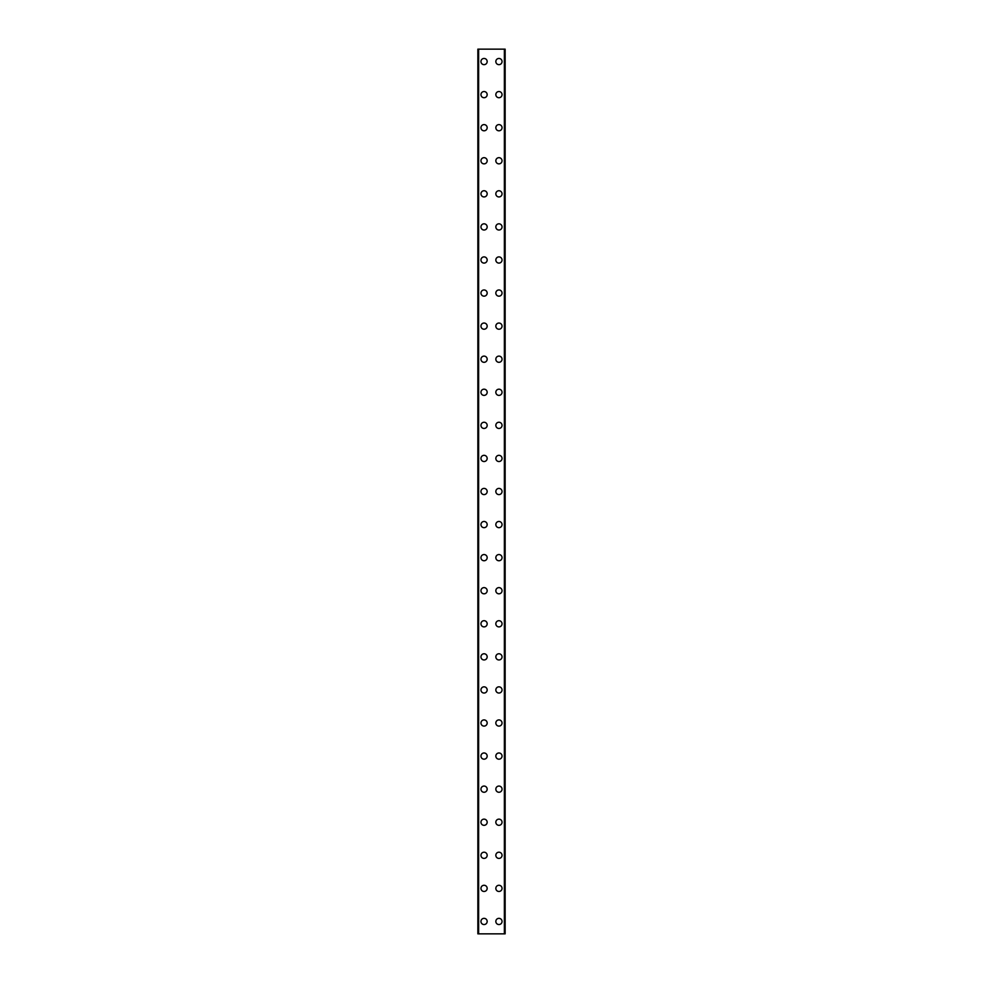 <?xml version="1.0" encoding="UTF-8"?>
<svg xmlns="http://www.w3.org/2000/svg" width="983" height="983" viewBox="0 0 983 983"><rect width="100%" height="100%" fill="white"/><g stroke="black" fill="none" stroke-linecap="round" stroke-linejoin="round"><path stroke-width="1.47" d="M480.957 921.452A3.096 3.096 0 0 1 484.054 918.343A3.096 3.096 0 0 1 487.163 921.452A3.096 3.096 0 0 1 484.054 924.548A3.096 3.096 0 0 1 480.957 921.452M480.957 888.374A3.096 3.096 0 0 1 484.054 885.278A3.096 3.096 0 0 1 487.163 888.374A3.096 3.096 0 0 1 484.054 891.47A3.096 3.096 0 0 1 480.957 888.374M480.957 855.296A3.096 3.096 0 0 1 484.054 852.2A3.096 3.096 0 0 1 487.163 855.296A3.096 3.096 0 0 1 484.054 858.405A3.096 3.096 0 0 1 480.957 855.296M480.957 822.23A3.096 3.096 0 0 1 484.054 819.134A3.096 3.096 0 0 1 487.163 822.23A3.096 3.096 0 0 1 484.054 825.327A3.096 3.096 0 0 1 480.957 822.23M480.957 789.152A3.096 3.096 0 0 1 484.054 786.056A3.096 3.096 0 0 1 487.163 789.152A3.096 3.096 0 0 1 484.054 792.261A3.096 3.096 0 0 1 480.957 789.152M480.957 756.087A3.096 3.096 0 0 1 484.054 752.978A3.096 3.096 0 0 1 487.163 756.087A3.096 3.096 0 0 1 484.054 759.183A3.096 3.096 0 0 1 480.957 756.087M480.957 723.009A3.096 3.096 0 0 1 484.054 719.912A3.096 3.096 0 0 1 487.163 723.009A3.096 3.096 0 0 1 484.054 726.105A3.096 3.096 0 0 1 480.957 723.009M480.957 689.943A3.096 3.096 0 0 1 484.054 686.834A3.096 3.096 0 0 1 487.163 689.943A3.096 3.096 0 0 1 484.054 693.04A3.096 3.096 0 0 1 480.957 689.943M480.957 656.865A3.096 3.096 0 0 1 484.054 653.769A3.096 3.096 0 0 1 487.163 656.865A3.096 3.096 0 0 1 484.054 659.962A3.096 3.096 0 0 1 480.957 656.865M480.957 623.787A3.096 3.096 0 0 1 484.054 620.691A3.096 3.096 0 0 1 487.163 623.787A3.096 3.096 0 0 1 484.054 626.896A3.096 3.096 0 0 1 480.957 623.787M480.957 590.722A3.096 3.096 0 0 1 484.054 587.613A3.096 3.096 0 0 1 487.163 590.722A3.096 3.096 0 0 1 484.054 593.818A3.096 3.096 0 0 1 480.957 590.722M480.957 557.644A3.096 3.096 0 0 1 484.054 554.547A3.096 3.096 0 0 1 487.163 557.644A3.096 3.096 0 0 1 484.054 560.752A3.096 3.096 0 0 1 480.957 557.644M480.957 524.578A3.096 3.096 0 0 1 484.054 521.469A3.096 3.096 0 0 1 487.163 524.578A3.096 3.096 0 0 1 484.054 527.674A3.096 3.096 0 0 1 480.957 524.578M480.957 491.5A3.096 3.096 0 0 1 484.054 488.404A3.096 3.096 0 0 1 487.163 491.5A3.096 3.096 0 0 1 484.054 494.596A3.096 3.096 0 0 1 480.957 491.5M480.957 458.422A3.096 3.096 0 0 1 484.054 455.326A3.096 3.096 0 0 1 487.163 458.422A3.096 3.096 0 0 1 484.054 461.531A3.096 3.096 0 0 1 480.957 458.422M480.957 425.356A3.096 3.096 0 0 1 484.054 422.248A3.096 3.096 0 0 1 487.163 425.356A3.096 3.096 0 0 1 484.054 428.453A3.096 3.096 0 0 1 480.957 425.356M480.957 392.278A3.096 3.096 0 0 1 484.054 389.182A3.096 3.096 0 0 1 487.163 392.278A3.096 3.096 0 0 1 484.054 395.387A3.096 3.096 0 0 1 480.957 392.278M480.957 359.213A3.096 3.096 0 0 1 484.054 356.104A3.096 3.096 0 0 1 487.163 359.213A3.096 3.096 0 0 1 484.054 362.309A3.096 3.096 0 0 1 480.957 359.213M480.957 326.135A3.096 3.096 0 0 1 484.054 323.038A3.096 3.096 0 0 1 487.163 326.135A3.096 3.096 0 0 1 484.054 329.231A3.096 3.096 0 0 1 480.957 326.135M480.957 293.057A3.096 3.096 0 0 1 484.054 289.96A3.096 3.096 0 0 1 487.163 293.057A3.096 3.096 0 0 1 484.054 296.166A3.096 3.096 0 0 1 480.957 293.057M480.957 259.991A3.096 3.096 0 0 1 484.054 256.895A3.096 3.096 0 0 1 487.163 259.991A3.096 3.096 0 0 1 484.054 263.088A3.096 3.096 0 0 1 480.957 259.991M480.957 226.913A3.096 3.096 0 0 1 484.054 223.817A3.096 3.096 0 0 1 487.163 226.913A3.096 3.096 0 0 1 484.054 230.022A3.096 3.096 0 0 1 480.957 226.913M480.957 193.848A3.096 3.096 0 0 1 484.054 190.739A3.096 3.096 0 0 1 487.163 193.848A3.096 3.096 0 0 1 484.054 196.944A3.096 3.096 0 0 1 480.957 193.848M480.957 160.77A3.096 3.096 0 0 1 484.054 157.673A3.096 3.096 0 0 1 487.163 160.77A3.096 3.096 0 0 1 484.054 163.866A3.096 3.096 0 0 1 480.957 160.77M480.957 127.704A3.096 3.096 0 0 1 484.054 124.595A3.096 3.096 0 0 1 487.163 127.704A3.096 3.096 0 0 1 484.054 130.8A3.096 3.096 0 0 1 480.957 127.704M480.957 94.626A3.096 3.096 0 0 1 484.054 91.53A3.096 3.096 0 0 1 487.163 94.626A3.096 3.096 0 0 1 484.054 97.722A3.096 3.096 0 0 1 480.957 94.626M480.957 61.548A3.096 3.096 0 0 1 484.054 58.452A3.096 3.096 0 0 1 487.163 61.548A3.096 3.096 0 0 1 484.054 64.657A3.096 3.096 0 0 1 480.957 61.548M495.837 921.452A3.096 3.096 0 0 1 498.946 918.343A3.096 3.096 0 0 1 502.043 921.452A3.096 3.096 0 0 1 498.946 924.548A3.096 3.096 0 0 1 495.837 921.452M495.837 888.374A3.096 3.096 0 0 1 498.946 885.278A3.096 3.096 0 0 1 502.043 888.374A3.096 3.096 0 0 1 498.946 891.47A3.096 3.096 0 0 1 495.837 888.374M495.837 855.296A3.096 3.096 0 0 1 498.946 852.2A3.096 3.096 0 0 1 502.043 855.296A3.096 3.096 0 0 1 498.946 858.405A3.096 3.096 0 0 1 495.837 855.296M495.837 822.23A3.096 3.096 0 0 1 498.946 819.134A3.096 3.096 0 0 1 502.043 822.23A3.096 3.096 0 0 1 498.946 825.327A3.096 3.096 0 0 1 495.837 822.23M495.837 789.152A3.096 3.096 0 0 1 498.946 786.056A3.096 3.096 0 0 1 502.043 789.152A3.096 3.096 0 0 1 498.946 792.261A3.096 3.096 0 0 1 495.837 789.152M495.837 756.087A3.096 3.096 0 0 1 498.946 752.978A3.096 3.096 0 0 1 502.043 756.087A3.096 3.096 0 0 1 498.946 759.183A3.096 3.096 0 0 1 495.837 756.087M495.837 723.009A3.096 3.096 0 0 1 498.946 719.912A3.096 3.096 0 0 1 502.043 723.009A3.096 3.096 0 0 1 498.946 726.105A3.096 3.096 0 0 1 495.837 723.009M495.837 689.943A3.096 3.096 0 0 1 498.946 686.834A3.096 3.096 0 0 1 502.043 689.943A3.096 3.096 0 0 1 498.946 693.04A3.096 3.096 0 0 1 495.837 689.943M495.837 656.865A3.096 3.096 0 0 1 498.946 653.769A3.096 3.096 0 0 1 502.043 656.865A3.096 3.096 0 0 1 498.946 659.962A3.096 3.096 0 0 1 495.837 656.865M495.837 623.787A3.096 3.096 0 0 1 498.946 620.691A3.096 3.096 0 0 1 502.043 623.787A3.096 3.096 0 0 1 498.946 626.896A3.096 3.096 0 0 1 495.837 623.787M495.837 590.722A3.096 3.096 0 0 1 498.946 587.613A3.096 3.096 0 0 1 502.043 590.722A3.096 3.096 0 0 1 498.946 593.818A3.096 3.096 0 0 1 495.837 590.722M495.837 557.644A3.096 3.096 0 0 1 498.946 554.547A3.096 3.096 0 0 1 502.043 557.644A3.096 3.096 0 0 1 498.946 560.752A3.096 3.096 0 0 1 495.837 557.644M495.837 524.578A3.096 3.096 0 0 1 498.946 521.469A3.096 3.096 0 0 1 502.043 524.578A3.096 3.096 0 0 1 498.946 527.674A3.096 3.096 0 0 1 495.837 524.578M495.837 491.5A3.096 3.096 0 0 1 498.946 488.404A3.096 3.096 0 0 1 502.043 491.5A3.096 3.096 0 0 1 498.946 494.596A3.096 3.096 0 0 1 495.837 491.5M495.837 458.422A3.096 3.096 0 0 1 498.946 455.326A3.096 3.096 0 0 1 502.043 458.422A3.096 3.096 0 0 1 498.946 461.531A3.096 3.096 0 0 1 495.837 458.422M495.837 425.356A3.096 3.096 0 0 1 498.946 422.248A3.096 3.096 0 0 1 502.043 425.356A3.096 3.096 0 0 1 498.946 428.453A3.096 3.096 0 0 1 495.837 425.356M495.837 392.278A3.096 3.096 0 0 1 498.946 389.182A3.096 3.096 0 0 1 502.043 392.278A3.096 3.096 0 0 1 498.946 395.387A3.096 3.096 0 0 1 495.837 392.278M495.837 359.213A3.096 3.096 0 0 1 498.946 356.104A3.096 3.096 0 0 1 502.043 359.213A3.096 3.096 0 0 1 498.946 362.309A3.096 3.096 0 0 1 495.837 359.213M495.837 326.135A3.096 3.096 0 0 1 498.946 323.038A3.096 3.096 0 0 1 502.043 326.135A3.096 3.096 0 0 1 498.946 329.231A3.096 3.096 0 0 1 495.837 326.135M495.837 293.057A3.096 3.096 0 0 1 498.946 289.96A3.096 3.096 0 0 1 502.043 293.057A3.096 3.096 0 0 1 498.946 296.166A3.096 3.096 0 0 1 495.837 293.057M495.837 259.991A3.096 3.096 0 0 1 498.946 256.895A3.096 3.096 0 0 1 502.043 259.991A3.096 3.096 0 0 1 498.946 263.088A3.096 3.096 0 0 1 495.837 259.991M495.837 226.913A3.096 3.096 0 0 1 498.946 223.817A3.096 3.096 0 0 1 502.043 226.913A3.096 3.096 0 0 1 498.946 230.022A3.096 3.096 0 0 1 495.837 226.913M495.837 193.848A3.096 3.096 0 0 1 498.946 190.739A3.096 3.096 0 0 1 502.043 193.848A3.096 3.096 0 0 1 498.946 196.944A3.096 3.096 0 0 1 495.837 193.848M495.837 160.77A3.096 3.096 0 0 1 498.946 157.673A3.096 3.096 0 0 1 502.043 160.77A3.096 3.096 0 0 1 498.946 163.866A3.096 3.096 0 0 1 495.837 160.77M495.837 127.704A3.096 3.096 0 0 1 498.946 124.595A3.096 3.096 0 0 1 502.043 127.704A3.096 3.096 0 0 1 498.946 130.8A3.096 3.096 0 0 1 495.837 127.704M495.837 94.626A3.096 3.096 0 0 1 498.946 91.53A3.096 3.096 0 0 1 502.043 94.626A3.096 3.096 0 0 1 498.946 97.722A3.096 3.096 0 0 1 495.837 94.626M495.837 61.548A3.096 3.096 0 0 1 498.946 58.452A3.096 3.096 0 0 1 502.043 61.548A3.096 3.096 0 0 1 498.946 64.657A3.096 3.096 0 0 1 495.837 61.548M505.004 49.15L477.861 49.15L477.861 933.85L505.139 933.85L505.139 49.15L505.004 933.85M478.635 49.15L478.635 933.85M504.365 49.15L504.365 933.85M505.139 49.15L505.139 933.85L505.139 49.15M477.996 49.15L477.996 933.85M478.463 49.15L478.463 933.85M478.524 49.15L478.524 933.85M504.476 49.15L504.476 933.85M504.537 49.15L504.537 933.85"/></g></svg>
